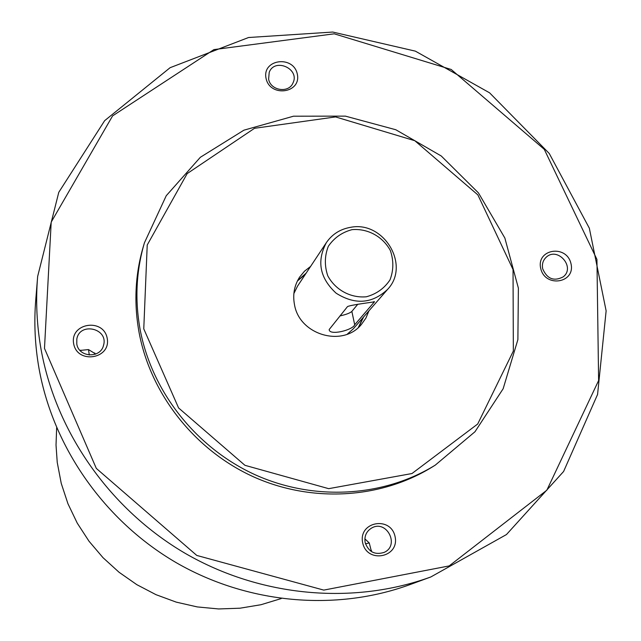 <?xml version="1.0" encoding="UTF-8"?>
<svg xmlns="http://www.w3.org/2000/svg" width="641" height="641" viewBox="0 0 641 641"><rect width="100%" height="100%" fill="white"/><g stroke="black" fill="none" stroke-linecap="round" stroke-linejoin="round"><path stroke-width="0.96" d="M362.958 317.712L358.351 327.503M297.352 281.087L305.557 274.036M387.597 289.379C410.673 265.358 383.855 220.608 350.643 227.315C340.315 229.069 332.23 234.157 326.389 242.586C316.494 261.216 319.755 278.098 336.156 293.217C355.058 305.084 372.205 303.802 387.597 289.379L353.319 328.801L347.262 334.177M293.874 293.554L297.528 286.15L326.389 242.586M354.697 324.787C352.702 330.195 329.121 335.908 329.178 329.538L347.478 306.63C350.339 304.876 376.163 301.751 374.464 301.783L354.697 324.787L351.861 311.398C350.178 313 346.196 314.523 339.922 315.949M352.045 229.646C367.686 228.292 382.749 236.513 390.345 250.519C393.766 260.51 393.654 270.294 390.008 279.869C384.336 288.37 376.467 294.011 366.388 296.775C350.643 298.249 335.371 289.964 327.767 275.79C324.386 265.695 324.57 255.863 328.328 246.296C334.097 237.859 341.998 232.306 352.045 229.646M357.63 304.451L351.861 311.398M95.749 354.032L88.506 349.585L89.283 355.018M94.972 354.321L94.772 352.975M365.49 543.832L369.256 542.951L364.873 538.841M88.506 349.585L80.021 350.443M371.46 551.589L369.256 542.951M281.223 598.574L260.975 604.719L239.998 608.205L218.645 608.95L197.284 606.923L176.283 602.139L156.011 594.68L136.821 584.664L119.058 572.261L103.025 557.694L89.011 541.22L77.249 523.128L67.946 503.73L61.24 483.378L57.241 462.425L56.023 445.062L56.656 427.739M370.274 550.755L371.516 550.459M80.678 350.162L80.822 351.26M76.784 343.913L76.816 339.065C79.66 321.63 108.714 328.456 103.53 345.299C100.645 358.696 78.603 357.582 76.784 343.913M268.619 79.115L269.212 72.353C274.644 57.49 300.068 68.755 293.017 82.881C288.867 93.538 270.446 90.718 268.619 79.115M266.047 78.362C269.917 97.664 301.574 93.298 297.32 74.132C293.458 54.958 261.921 59.14 266.047 78.362M44.485 348.408L51.2 222.106L112.6 115.877L213.894 49.613L334.217 33.813L451.2 69.476L544.281 149.345L596.939 259.437L598.614 380.546L546.845 490.197L449.189 565.915L323.769 590.105L196.779 555.435L96.318 468.411L44.485 348.408M73.651 343.712C77.321 364.545 111.278 358.984 107.199 338.304C103.538 317.624 69.717 322.976 73.651 343.712M540.724 268.491C545.13 288.13 575.754 283.106 570.979 263.619C566.58 244.117 536.068 248.948 540.724 268.491M144.065 244.037L143.368 246.424C135.115 274.548 133.729 303.465 139.201 333.152C150.923 394.495 194.816 450.07 253.155 476.664C311.59 503.057 380.514 498.898 432.066 467.113L435.263 465.134L474.989 431.738L503.153 388.742L517.888 339.61L518.377 288.113L504.86 238.035L478.482 192.941L441.248 155.979L395.817 129.746L345.379 116.125L293.498 116.205L243.917 130.179L200.361 157.277L166.243 195.721L144.425 242.811C136.116 271.127 134.722 300.244 140.243 330.147C152.061 391.931 196.282 447.923 255.062 474.717C313.93 501.318 383.358 497.136 435.263 465.134M362.662 542.743C366.916 563.944 399.736 557.662 395.08 536.637C390.826 515.588 358.135 521.654 362.662 542.743M143.768 328.865L147.222 245.006L187.172 173.599L254.525 128.304L335.539 116.918L414.815 140.716L477.857 194.88L513.04 269.541L513.337 351.076L477.697 424.013L411.979 473.531L328.689 488.666L244.926 465.31L178.591 407.948L143.768 328.865M310.589 266.44L304.507 271.191L299.611 277.12C294.299 285.469 292.592 294.644 294.491 304.651C299.379 334.947 342.799 347.63 361.452 324.394L365.939 318.032L368.936 310.837M365.146 542.502C364.192 536.197 366.323 531.397 371.54 528.096C386.523 519.066 400.184 545.459 384.087 552.414C374.833 555.226 368.519 551.925 365.146 542.502M542.711 268.843C541.789 264.164 542.983 260.27 546.276 257.177C557.71 246.4 575.77 267.425 563.175 276.872C553.952 281.623 547.134 278.939 542.711 268.843M41.112 349.657C56.16 432.563 110.276 509.627 185.441 553.487C260.815 597.011 353.231 605.2 430.824 576.964L506.462 534.554L563.599 471.496L597.572 394.455L606.13 310.853L589.335 228.196L549.249 153.479L489.572 92.817L415.368 51.144L332.743 32.05L248.564 37.515L170.113 67.69L104.651 120.66L58.772 192.324L37.659 276.423C35.6 300.741 36.745 325.155 41.112 349.657M430.824 576.964L409.535 584.768C335.572 611.674 247.706 603.926 176.123 562.614C104.731 520.973 53.371 447.771 39.085 368.855C34.934 345.523 33.853 322.271 35.816 299.091L37.474 278.755M358.72 327.166L363.615 316.958M306.102 273.202L297.568 280.646M373.959 301.55L374.128 302.312"/></g></svg>
